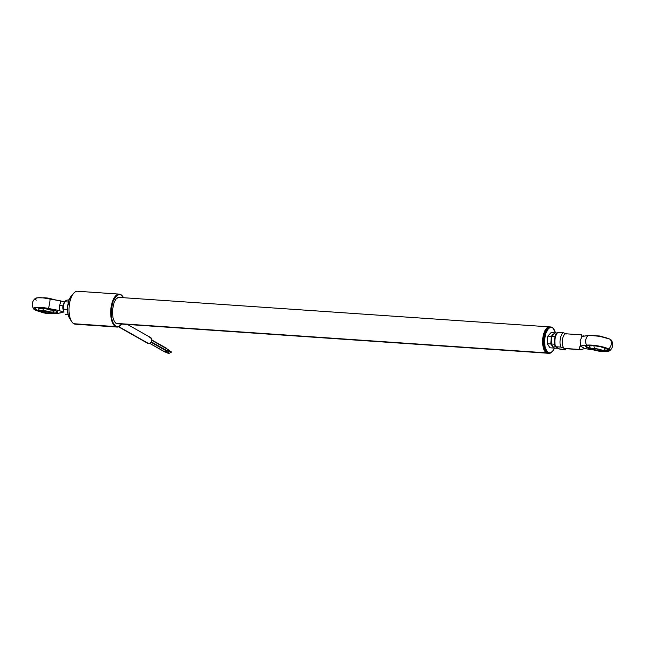 <?xml version="1.0" encoding="UTF-8"?>
<svg xmlns="http://www.w3.org/2000/svg" width="645" height="645" viewBox="0 0 645 645"><rect width="100%" height="100%" fill="white"/><g stroke="black" fill="none" stroke-linecap="round" stroke-linejoin="round"><path stroke-width="0.97" d="M546.46 352.855L546.46 352.855A13.206 5.918 -86.1 0 1 542.8 338.262A13.206 5.918 -86.1 0 1 549.476 326.878A13.206 5.918 -86.1 0 1 549.734 326.91A13.206 5.918 93.9 0 0 542.84 337.98A13.206 5.918 93.9 0 0 546.46 352.855L115.939 323.379L546.46 352.855A13.206 5.918 93.9 0 0 547.936 353.234A13.206 5.918 -86.1 0 1 547.669 353.234A13.206 5.918 -86.1 0 1 546.46 352.855M545.92 352.025A12.956 5.805 -86.1 0 1 543.009 339.673A12.956 5.805 -86.1 0 1 547.573 327.837L544.533 332.401L543.017 339.48L543.453 346.76L545.92 352.025M549.476 326.878L118.906 297.393A13.206 5.918 93.9 0 0 117.866 297.522M116.092 323.484A13.206 5.918 93.9 0 0 117.1 323.75L547.669 353.234M76.908 323.943A16.512 7.393 -86.1 0 1 73.82 323.726A16.512 7.393 93.9 0 0 75.344 324.201L117.019 327.055A16.512 7.393 -86.1 0 1 115.503 326.58L73.82 323.726L115.503 326.58A16.512 7.393 93.9 0 0 120.865 325.096A16.512 7.393 93.9 0 0 120.986 324.959A16.512 7.393 -86.1 0 1 117.019 327.055M120.8 294.58A16.512 7.393 -86.1 0 1 122.913 296.724A16.512 7.393 93.9 0 0 122.816 296.579A16.512 7.393 93.9 0 0 120.8 294.58L121.042 294.926A16.181 7.248 -86.1 0 1 123.018 296.877A16.181 7.248 -86.1 0 1 123.517 297.708L121.042 294.926L119.656 294.467L116.801 295.418L113.125 301.03L111.23 309.866L111.77 318.953L113.431 323.605L115.85 326.281L115.503 326.58L118.664 326.572L121.712 324.064A16.181 7.248 -86.1 0 1 121.107 324.822A16.181 7.248 -86.1 0 1 115.85 326.281A16.181 7.248 -86.1 0 1 111.609 306.738A16.181 7.248 -86.1 0 1 121.042 294.926L120.8 294.58A16.512 7.393 93.9 0 0 111.174 306.633A16.512 7.393 93.9 0 0 115.503 326.58A16.512 7.393 -86.1 0 1 110.932 308.342A16.512 7.393 -86.1 0 1 119.277 294.112A16.512 7.393 -86.1 0 1 120.8 294.58M118.624 323.838L116.294 323.605L114.286 321.387L112.915 317.525L112.464 309.995L114.028 302.666L115.955 299.143L118.261 297.361L120.599 297.603M119.277 294.112L77.593 291.258A16.512 7.393 93.9 0 0 69.249 305.488A16.512 7.393 93.9 0 0 73.82 323.726A16.512 7.393 -86.1 0 1 71.797 321.734A16.512 7.393 -86.1 0 1 73.748 293.217A16.512 7.393 -86.1 0 1 79.117 291.725M71.369 295.894L69.176 299.715L67.636 306.923L68.08 314.349L69.805 318.767M73.748 293.217L71.345 295.918A13.206 5.918 93.9 0 0 69.789 318.727L71.797 321.734M165.701 351.009L169.345 353.21L168.917 353.742L165.862 352.017L168.917 353.742L169.046 352.944M149.511 343.277L165.088 352.089A0.822 0.726 -60.5 0 0 165.362 352.17L149.592 343.245L165.362 352.17A0.822 0.726 -60.5 0 0 165.902 350.654L151.003 342.221L151.841 339.883L150.503 337.496M170.869 352.493L168.063 350.904L171.11 352.63L171.239 351.831M151.277 341.85L167.555 351.057A0.822 0.726 -60.5 0 0 168.095 349.542L168.321 350.614L167.555 351.057L151.277 341.85M151.244 341.906L167.281 350.977A0.822 0.726 -60.5 0 0 167.555 351.057L167.071 350.791M166.652 348.727A0.822 0.726 -60.5 0 0 166.313 348.155L151.841 339.971M169.748 350.945L169.458 350.453M168.337 349.775L169.708 351.025M146.528 342.366L147.35 343.108A3.217 2.814 -60.5 0 0 148.406 343.422L118.833 326.684L148.406 343.422A3.217 2.814 -60.5 0 0 151.64 341.108A3.217 2.814 -60.5 0 0 150.511 337.496L127.46 324.459M118.543 326.813L147.342 343.108L149.551 343.261L151.027 342.197M149.995 337.279L149.447 337.182M544.783 348.002A13.206 5.918 -86.1 0 1 545.057 334.046A13.206 5.918 -86.1 0 1 550.878 326.975A13.206 5.918 -86.1 0 1 553.813 329.095A13.206 5.918 93.9 0 0 553.708 328.942A13.206 5.918 93.9 0 0 546.105 331.224A13.206 5.918 93.9 0 0 544.783 348.002L545.21 347.824A12.876 5.765 -86.1 0 1 546.492 331.466A12.876 5.765 -86.1 0 1 553.91 329.248A12.876 5.765 -86.1 0 1 555.329 332.514L552.878 328.063L550.685 327.329L548.435 328.547L545.678 333.562L544.461 340.802L545.21 347.824L547.661 352.275L548.726 352.888L550.991 352.638L553.144 350.493L554.386 348.09A12.876 5.765 -86.1 0 1 552.386 351.485A12.876 5.765 -86.1 0 1 545.21 347.824L544.783 348.002A13.206 5.918 93.9 0 0 552.144 351.759A13.206 5.918 93.9 0 0 552.265 351.622A13.206 5.918 -86.1 0 1 549.072 353.323A13.206 5.918 -86.1 0 1 544.783 348.002L543.904 347.945L544.783 348.002M550.878 326.975L549.991 326.91A13.206 5.918 93.9 0 0 544.17 333.981A13.206 5.918 93.9 0 0 543.904 347.945A13.206 5.918 -86.1 0 1 546.92 328.482A13.206 5.918 -86.1 0 1 550.435 326.975M546.799 328.619A12.876 5.765 93.9 0 0 546.678 328.748A12.876 5.765 93.9 0 0 543.735 347.728L545.227 351.09M546.96 328.45L544.985 331.433L543.187 338.182L543.025 343.188L543.735 347.728A12.876 5.765 93.9 0 0 545.154 350.993A12.876 5.765 93.9 0 0 545.259 351.138M548.637 353.258A13.206 5.918 -86.1 0 1 545.356 351.291A13.206 5.918 -86.1 0 1 543.904 347.945A13.206 5.918 93.9 0 0 548.185 353.267L549.072 353.323M551.282 343.809L550.919 344.269M551.185 335.9L551.822 336.811M566.141 333.82L566.092 333.804A7.426 3.33 93.9 0 0 562.343 340.213A7.426 3.33 93.9 0 0 564.391 348.421L565.125 349.566A9.078 4.064 -86.1 0 0 565.939 348.687A9.078 4.064 -86.1 0 1 565.125 349.566L564.391 348.421L579.855 349.477L579.258 348.163L580.129 345.905L584.805 348.55L592.11 349.808L584.805 348.55L580.685 349.695L564.391 348.421A7.426 3.33 93.9 0 0 565.076 348.631L580.693 349.703L579.855 349.477L579.258 348.163L580.129 345.905L584.805 348.55L580.685 349.695M583.015 335.618L583.999 336.472L583.015 335.618M585.974 346.051A11.554 2.169 -170.6 0 0 586.99 346.889L586.885 347.534A11.554 2.169 9.4 0 1 585.789 346.349A11.554 2.169 9.4 0 1 594.867 345.72A11.554 2.169 9.4 0 1 607.501 348.945A11.554 2.169 9.4 0 1 608.598 350.122A11.554 2.169 9.4 0 1 602.938 351.049L606.977 350.928L608.59 349.945L606.348 348.389L601.027 346.784L592.312 345.47L587.41 345.551L585.91 346.115L586.128 347.002L590.256 348.195A11.554 2.169 -170.6 0 1 586.99 346.889L585.91 345.889M609.735 350.735C613.056 347.719 613.637 344.245 611.452 340.318A12.964 2.427 -170.6 0 0 610.347 339.431A7.426 6.498 119.5 0 1 608.759 349.026A12.964 2.427 9.4 0 1 609.735 350.735A12.964 2.427 9.4 0 1 602.14 351.299L609.219 351.001L609.976 350.162L608.759 349.026A7.426 6.498 -60.5 0 0 610.347 339.431A12.964 2.427 -170.6 0 0 599.721 336.327A12.964 2.427 -170.6 0 0 588.135 335.569A7.426 6.192 82.7 0 0 586.547 345.172A12.964 2.427 9.4 0 1 598.133 345.93A12.964 2.427 9.4 0 1 608.759 349.026L598.133 345.93L586.547 345.172A7.426 6.192 -97.3 0 1 588.135 335.569L582.185 336.335L580.121 340.649L580.597 345.938L586.547 345.172L580.597 345.938L580.121 340.649L582.185 336.335L590.36 335.44L599.721 336.327L609.533 339.012L611.379 340.213L611.283 341.165M556.393 334.07L554.732 338.738L555.071 345.93M555.039 346.067L555.563 346.72A9.078 4.064 -86.1 0 1 557.941 332.32L557.659 332.369M566.778 334.021A7.426 3.33 93.9 0 0 566.052 333.804A7.426 3.33 93.9 0 0 562.335 340.262A7.426 3.33 93.9 0 0 564.391 348.421A7.426 3.33 93.9 0 0 565.125 348.631M608.517 349.784A11.554 2.169 -170.6 0 1 603.768 350.437L608.582 349.719M604.438 348.082L605.115 349.066L602.922 351.065L600.801 349.534L594.295 348.348L593.916 345.688L599.955 346.591L604.438 348.082M589.635 346.744L589.861 345.897L593.916 345.688L594.295 348.348L602.486 350.219L603.075 350.759L602.72 351.162L599.56 351.323L602.914 351.065M589.417 346.446L590.86 349.066L599.56 351.323L591.368 349.453L590.788 348.913L591.134 348.518L594.295 348.348L590.868 349.074A11.554 2.169 9.4 0 1 586.885 347.534L591.336 349.187M580.129 345.905L580.597 345.938L580.129 345.905M581.435 335.021L581.717 336.303L582.185 336.335L581.435 335.505L581.709 334.876L566.092 333.804M559.449 348.913L565.125 349.566L559.973 349.211L555.563 346.72L560.715 347.066L564.391 348.421L560.715 347.066A9.078 4.064 -86.1 0 1 563.101 332.667L566.254 333.852L563.101 332.667L557.941 332.32A9.078 4.064 93.9 0 0 555.563 346.72L560.715 347.066A9.078 4.064 -86.1 0 1 563.101 332.667L557.941 332.32M604.607 337.416L599.947 336.013L596.206 335.811L604.454 337.335M592.908 348.937A4.128 0.774 -170.6 0 0 593.271 349.421L593.102 349.574A4.289 0.806 9.4 0 1 592.795 348.993A4.289 0.806 9.4 0 1 596.464 348.953A4.289 0.806 9.4 0 1 600.761 350.098A4.289 0.806 9.4 0 1 601.108 350.372A4.289 0.806 9.4 0 1 598.189 350.815A4.289 0.806 9.4 0 1 593.102 349.574L593.271 349.421A4.128 0.774 9.4 0 1 592.884 349.001A4.128 0.774 9.4 0 1 592.908 348.937M593.376 348.824L593.271 349.421L593.376 348.824M601.019 350.275A4.128 0.774 9.4 0 1 601.027 350.348A4.128 0.774 9.4 0 1 597.786 350.574A4.128 0.774 9.4 0 1 593.271 349.421A4.128 0.774 -170.6 0 0 597.963 350.598A4.128 0.774 -170.6 0 0 601.019 350.275L596.722 348.985L592.699 349.203L597.141 350.686L600.068 350.888L601.035 350.291M555.111 346.47A6.603 2.959 -86.1 0 1 552.362 346.018L553.45 348.034L549.959 347.792L553.45 348.034L552.362 346.018A6.603 2.959 93.9 0 0 555.111 346.47M553.184 334.61A6.603 2.959 -86.1 0 1 555.917 334.578A6.603 2.959 93.9 0 0 553.184 334.61L551.33 336.359L550.782 343.962L552.362 346.018L551.265 343.995L554.571 344.228L551.265 343.995L551.822 336.392L555.119 336.617L551.822 336.392L555.039 332.852L556.966 332.981L555.039 332.852L553.184 334.61M554.555 332.82L553.926 333.715L554.555 332.82L551.064 332.578L554.555 332.82M552.152 334.594L552.886 335.618M549.959 347.792L547.291 343.729L550.782 343.962L547.291 343.729L547.323 339.907L547.847 336.118L551.33 336.359L547.847 336.118L551.064 332.578M557.425 348.3L553.934 348.066L557.425 348.3L556.941 347.3L557.425 348.3M552.362 346.018L553.934 348.066L551.265 343.995L551.298 340.181M63.202 312.148L59.251 310.535L59.719 305.311L62.944 305.932A4.128 1.846 93.9 0 0 63.387 310.213A4.128 1.846 -86.1 0 1 62.944 305.932L59.719 305.311L59.251 310.535L63.202 312.148L57.389 313.494A12.964 2.427 9.4 0 1 51.165 313.575M34.87 308.471A11.554 2.169 -170.6 0 0 35.959 309.487L35.91 309.802A11.554 2.169 9.4 0 1 34.814 308.624A11.554 2.169 9.4 0 1 43.884 307.988A11.554 2.169 9.4 0 1 56.526 311.221A11.554 2.169 9.4 0 1 57.623 312.398A11.554 2.169 9.4 0 1 51.963 313.325L56.002 313.204L57.615 312.22A11.554 2.169 -170.6 0 1 52.398 313.019L56.059 312.881L57.663 311.898M40.361 311.462L35.91 309.802A11.554 2.169 9.4 0 0 39.869 311.325L38.579 309.084A7.813 1.467 9.4 0 1 42.965 308.326A7.813 1.467 9.4 0 1 50.858 309.729A7.813 1.467 9.4 0 1 53.906 311.624L53.245 310.672L51.447 309.914L42.965 308.326A9.078 4.064 93.9 0 0 43.32 310.624A6.232 1.169 9.4 0 1 49.826 311.809A6.232 1.169 9.4 0 1 51.939 313.341A6.232 1.169 9.4 0 1 48.585 313.599L42.796 312.623L39.805 311.188L42.288 310.576L49.109 311.6L52.1 313.035L48.585 313.599A6.232 1.169 9.4 0 1 39.893 311.35A6.232 1.169 9.4 0 1 43.32 310.624A9.078 4.064 -86.1 0 1 42.965 308.326L39.651 308.375L38.636 308.753L38.789 309.358M40.546 311.817A12.964 2.427 9.4 0 1 34.653 309.721A12.964 2.427 9.4 0 1 33.548 308.834A12.964 2.427 9.4 0 1 48.472 308.447A7.426 1.064 -79 0 0 50.06 298.845A12.964 2.427 -170.6 0 0 35.265 298.417C31.944 301.433 31.363 304.9 33.548 308.834M50.326 310.954A8.458 1.588 -170.6 0 0 53.591 310.89M57.615 312.22L55.373 310.664L52.076 309.56L41.336 307.746L36.426 307.818L34.935 308.391L35.91 309.802L39.555 310.89A11.554 2.169 -170.6 0 1 35.959 309.487L35.209 308.963M50.931 313.551L56.438 313.623L62.734 312.511M64.766 302.32L60.84 300.941L50.06 298.845A7.426 1.064 101 0 1 48.472 308.447L59.251 310.535L43.255 307.641L37.208 307.326L33.79 307.939L33.596 308.915L34.653 309.721L40.716 311.858M64.653 302.191L60.84 300.941L59.719 305.311L60.84 300.941L43.175 297.877L37.636 297.797L35.08 298.619M35.015 298.949L36.241 300.119M62.944 305.932A4.128 1.846 -86.1 0 1 63.855 303.489A4.128 1.846 93.9 0 0 62.944 305.932M53.116 299.441A6.232 1.169 -170.6 0 0 45.44 297.821A9.078 4.064 93.9 0 0 45.223 298.087A9.078 4.064 -86.1 0 1 45.44 297.821L42.796 297.861M42.296 311.696A4.128 0.774 9.4 0 1 41.909 311.277A4.128 0.774 9.4 0 1 41.933 311.213A4.128 0.774 -170.6 0 0 42.296 311.696L42.127 311.849A4.289 0.806 9.4 0 1 41.82 311.269A4.289 0.806 9.4 0 1 45.489 311.229A4.289 0.806 9.4 0 1 49.778 312.373L44.924 311.156L41.723 311.479L46.98 313.067L49.584 313.107L50.141 312.898L49.778 312.373A4.289 0.806 9.4 0 1 50.133 312.648A4.289 0.806 9.4 0 1 47.214 313.091A4.289 0.806 9.4 0 1 42.127 311.849L42.296 311.696A4.128 0.774 -170.6 0 0 46.988 312.873A4.128 0.774 -170.6 0 0 50.044 312.551A4.128 0.774 9.4 0 1 50.052 312.623A4.128 0.774 9.4 0 1 46.811 312.849A4.128 0.774 9.4 0 1 42.296 311.696L42.393 311.1L42.296 311.696M53.632 299.691L45.44 297.821A6.232 1.169 -170.6 0 0 42.86 297.853M66.475 300.433L64.943 301.368L63.371 305.416A6.603 2.959 93.9 0 0 63.839 311.753L63.266 306.367L63.839 311.753A6.603 2.959 93.9 0 0 63.976 312.067A6.603 2.959 93.9 0 0 63.984 312.083L63.976 312.067M66.757 300.167L69.16 299.764L66.757 300.167M64.839 301.505A6.603 2.959 93.9 0 0 64.685 301.723A6.603 2.959 93.9 0 0 63.371 305.416L64.726 301.779L68.434 302.029L64.726 301.779L66.185 300.417L65.024 301.231L63.371 305.416L63.21 308.826L63.839 311.753M65.661 314.454L68.144 314.623L65.661 314.454M67.556 309.439L63.492 309.157L67.556 309.439M64.726 301.779L65.024 301.231M165.289 351.727L168.78 353.702M167.894 349.896L171.376 351.872M151.825 340.334L168.095 349.542M167.482 350.622L170.973 352.589M557.482 332.473C554.555 336.013 553.741 340.641 555.055 346.349M608.703 349.485L608.598 350.122M63.831 311.737L63.025 312.341M51.947 313.333L53.906 311.624"/></g></svg>
